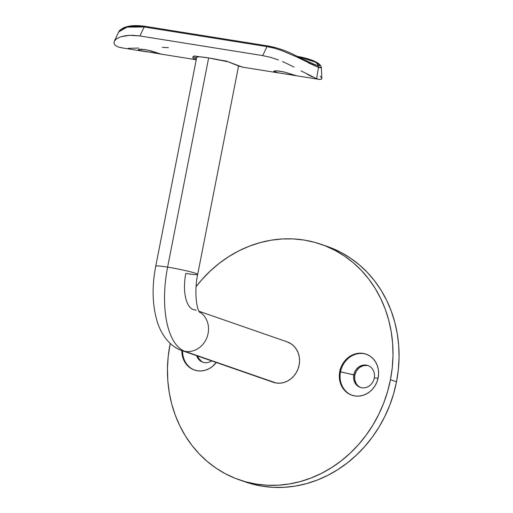 <?xml version="1.0" encoding="UTF-8"?>
<svg xmlns="http://www.w3.org/2000/svg" width="513" height="513" viewBox="0 0 513 513"><rect width="100%" height="100%" fill="white"/><g stroke="black" fill="none" stroke-linecap="round" stroke-linejoin="round"><path stroke-width="0.77" d="M182.609 350.809A21.726 19.391 -70.9 0 0 194.76 370.149A21.726 19.391 109.1 0 1 182.609 350.809M216.274 362.499A21.726 19.391 109.1 0 1 194.376 370.02A21.726 19.391 109.1 0 1 181.852 350.546L182.16 354.797L183.212 358.754L184.969 362.358L187.36 365.468L190.297 367.968L193.664 369.751L197.332 370.758L201.16 370.95L205.001 370.315L208.708 368.885L212.138 366.705L216.274 362.499M196.665 355.695A11.575 10.331 -70.9 0 0 211.619 360.883A11.575 10.331 109.1 0 1 202.789 362.191A11.575 10.331 109.1 0 1 196.665 355.695M201.603 361.441L198.762 358.459L197.652 356.035A11.575 10.331 -70.9 0 0 203.289 362.351M357.484 385.289L356.214 383.634L354.714 379.601L354.784 375.138L339.747 371.598A21.726 19.391 109.1 0 1 366.077 354.143A21.726 19.391 109.1 0 1 378.164 377.741L376.978 381.832L375.106 385.648L372.605 389.04L369.584 391.881L366.154 394.061L362.447 395.491L358.606 396.126L354.778 395.94L351.116 394.927L347.75 393.144L344.813 390.643L342.421 387.533L340.664 383.929L339.612 379.973L339.298 375.805L339.747 371.598L340.927 367.507L342.806 363.691L345.3 360.299L348.321 357.458L351.751 355.278L355.458 353.848L359.299 353.213L363.127 353.406L366.795 354.412L370.162 356.195L373.092 358.696L375.484 361.806L377.241 365.41L378.299 369.366L378.607 373.535L378.164 377.741A21.726 19.391 109.1 0 1 351.828 395.196A21.726 19.391 109.1 0 1 339.747 371.598L340.504 371.861A21.726 19.391 -70.9 0 0 352.207 395.324A21.726 19.391 109.1 0 1 340.504 371.861L353.803 374.798A11.575 10.331 -70.9 0 0 361.812 387.764A11.575 10.331 -70.9 0 0 374.272 378.068L378.107 378.017L374.272 378.068A11.575 10.331 109.1 0 1 360.241 387.373A11.575 10.331 109.1 0 1 353.803 374.798L354.784 375.138A11.575 10.331 -70.9 0 0 360.735 387.527M245.291 481.912L251.671 483.894L262.355 486.209L273.275 487.35L284.317 487.305L295.379 486.074L306.357 483.663L317.137 480.11L327.621 475.436L337.708 469.69L347.301 462.931L356.304 455.223L364.634 446.631L372.214 437.249L378.96 427.169L384.814 416.473L389.72 405.276L393.631 393.689L396.511 381.813A124.659 111.27 -70.9 0 0 327.185 246.426L321.112 244.323A124.659 111.27 109.1 0 1 390.444 379.703L396.511 381.813L398.325 369.764L399.063 357.67L398.716 345.634L397.28 333.777L394.779 322.209L391.239 311.051L386.68 300.4L381.159 290.371L374.721 281.047L367.436 272.525L359.363 264.881L350.591 258.199L341.196 252.537L331.276 247.952L324.133 245.419M242.392 480.848A124.659 111.27 -70.9 0 0 245.413 481.951A124.659 111.27 -70.9 0 0 396.511 381.813L390.444 379.703A124.659 111.27 109.1 0 1 239.34 479.847A124.659 111.27 109.1 0 1 170.015 344.46A124.659 111.27 109.1 0 1 170.22 343.415L168.2 356.503L167.462 368.603L167.809 380.64L169.239 392.496L171.74 404.058L175.286 415.222L179.845 425.867L185.366 435.903L191.804 445.226L199.089 453.748L207.162 461.386L215.935 468.074L225.329 473.736L235.249 478.321L245.599 481.79L256.288 484.105L267.209 485.24L278.251 485.195L289.313 483.964L300.291 481.56L311.07 478.001L321.555 473.332L331.642 467.587L341.235 460.828L350.238 453.114L358.568 444.527L366.141 435.146L372.893 425.059L378.748 414.369L383.653 403.173L387.565 391.579L390.444 379.703L392.259 367.661L392.996 355.56L392.644 343.524L391.214 331.667L388.713 320.106L385.167 308.941L380.614 298.297L375.086 288.261L368.655 278.937L361.364 270.415L353.297 262.778L344.524 256.096L335.13 250.434L325.21 245.842L314.854 242.373L304.171 240.058L293.25 238.923L282.208 238.968L271.146 240.199L260.168 242.604L249.389 246.163L238.904 250.831L228.817 256.577L219.224 263.336L210.221 271.05L201.891 279.636L196.069 286.684A124.659 111.27 109.1 0 1 321.112 244.323M368.321 365.686A11.575 10.331 -70.9 0 0 354.784 375.138L356.42 370.931L359.356 367.609L363.159 365.686L367.244 365.448M353.803 374.798A11.575 10.331 109.1 0 1 367.834 365.5A11.575 10.331 109.1 0 1 374.272 378.068A11.575 10.331 -70.9 0 0 366.256 365.102A11.575 10.331 -70.9 0 0 353.803 374.798M340.504 371.861A21.726 19.391 109.1 0 1 366.455 354.284A21.726 19.391 -70.9 0 0 340.504 371.861M339.946 369.629L340.67 370.072M182.032 350.61A21.373 19.077 -70.9 0 0 185.103 351.399A74.795 33.307 -80.9 0 1 167.61 267.126A21.373 1.507 -168.9 0 0 155.753 266.138M228.086 61.784A21.373 1.507 -168.9 0 0 208.65 57.943L167.61 267.126A21.373 1.507 11.1 0 1 197.678 274.397A21.373 1.507 11.1 0 1 185.815 273.442A32.056 14.274 99.1 0 0 193.311 309.563A21.373 19.077 109.1 0 1 196.216 310.294M182.198 350.668L273.217 382.268A21.373 19.077 -70.9 0 0 276.122 382.999L185.103 351.399A21.373 19.077 109.1 0 1 182.198 350.668C172.054 347.481 162.544 337.676 157.497 322.555C152.323 305.684 151.739 286.889 155.74 266.17A21.373 1.507 11.1 0 1 167.61 267.126A74.795 33.307 99.1 0 0 185.103 351.399A21.373 19.077 -70.9 0 0 207.194 336.823A21.373 19.077 -70.9 0 0 199.089 311.596A21.373 19.077 109.1 0 1 207.194 336.823A21.373 19.077 109.1 0 1 185.103 351.399L276.122 382.999A21.373 19.077 -70.9 0 0 298.739 366.737A21.373 19.077 -70.9 0 0 287.235 341.895L198.903 311.224M197.672 274.429A21.373 1.507 -168.9 0 0 167.61 267.126L208.65 57.943A21.373 1.507 -168.9 0 0 196.78 56.988L155.74 266.17M196.812 57.103L199.685 56.802L208.65 57.943L228.4 61.861M273.166 382.249L276.122 382.999L279.886 383.185L283.67 382.563L287.312 381.153L290.685 379.011L293.66 376.215L296.116 372.88L297.957 369.129L299.124 365.102L299.56 360.966L299.252 356.868L298.22 352.97L296.488 349.43L294.135 346.365L291.249 343.915L287.177 341.876M138.504 49.479L141.357 49.184L147.013 49.953L160.999 54.109L139.472 50.389L138.382 49.748L139.055 49.286L144.929 49.569L151.393 50.999L161.095 54.102M122.556 47.946L118.214 46.984L115.265 45.413L118.214 46.984L121.652 47.818L144.57 51.48L139.472 50.389L139.703 49.197L139.472 50.389L138.709 50.056M273.91 71.134L278.412 70.961L284.593 72.083L296.405 75.757L277.565 72.711L273.788 71.397L274.455 70.935L276.757 70.832L284.593 72.083L296.476 75.732L285.876 73.994M241.924 67.049L279.976 73.135L274.878 72.038L275.109 70.852L274.878 72.038L274.115 71.705M193.183 56.571A25.291 1.783 -168.9 0 0 195.389 57.533A25.291 1.783 -168.9 0 0 196.594 57.924L195.389 57.533L195.049 59.271L195.389 57.533L193.734 56.879M195.049 59.271L196.261 59.636L193.42 58.488L192.734 57.616L193.016 56.738L194.235 55.936L199.608 56.796L194.235 55.936L193.016 56.738L192.734 57.616M297.829 56.577L304.068 57.834L313.924 61.246L319.157 64.625L319.779 65.69L318.817 65.997L316.053 62.362L298.034 56.61M128.269 26.843L127.532 27.035M274.878 47.696L268.132 46.266A1.783 0.795 -80.9 0 0 267.76 45.933A1.783 0.795 99.1 0 0 266.984 46.619L144.172 26.984L139.908 35.961L129.225 35.314L120.696 36.821L116.714 38.725L114.418 41.008L113.937 43.336L114.418 41.008L116.714 38.725L120.696 36.821L126.07 35.602L132.598 35.269L139.908 35.961L262.714 55.603L139.908 35.961L144.172 26.984L137.465 26.298L131.405 26.445L126.275 27.336L122.267 28.811L119.638 30.645L118.721 31.896C119.702 30.818 118.009 31.376 122.575 28.35C127.679 25.624 135.137 24.938 144.955 26.298A1.783 0.795 -80.9 0 1 145.326 26.631M320.535 67.844L318.49 67.395L317.791 65.722L312.84 63.856M270.531 57.328L262.714 55.603L266.984 46.619L262.714 55.603L270.531 57.328L278.546 59.989L270.531 57.328M282.516 61.586L286.446 63.336L282.516 61.586M294.026 67.088L286.446 63.336L294.026 67.088M320.221 76.18L321.702 78.034L321.497 79.207L319.714 79.47L316.598 78.707L301.028 70.865M316.598 78.707L318.49 67.395L316.598 78.707L319.714 79.47L296.302 75.744M242.277 67.068L226.201 61.047L220.827 60.188L226.201 61.047L239.763 66.421L242.219 66.818M160.498 54.019L150.463 52.345M283.625 73.673L279.393 73.038M296.405 75.757L295.905 75.674M148.212 52.025L143.98 51.383M138.69 48.042L128.244 48.312M168.347 47.683L162.409 47.388M118.721 31.896L114.418 41.008M115.265 45.413L113.937 43.336M319.714 79.47L321.497 79.207L321.702 78.034M307.191 74.244L312.423 76.944M308.448 62.913L318.49 67.395L295.828 56.565L281.445 50.434L274.109 48.145L266.984 46.619A1.783 0.795 -80.9 0 1 267.76 45.933L144.955 26.298A1.783 0.795 99.1 0 0 144.172 26.984A1.783 0.795 -80.9 0 1 144.942 26.298M118.734 31.877L127.134 27.125L144.172 26.984L266.984 46.619M298.168 56.488A1.783 0.795 99.1 0 0 297.906 56.526A1.783 0.795 -80.9 0 1 298.156 56.488A1.783 0.795 -80.9 0 1 298.438 56.674M317.791 65.722L317.233 65.504L318.22 66.151L318.49 67.395L321.369 67.28M245.413 481.951L239.34 479.847M238.571 65.991L197.678 274.397C194.235 290.249 196.28 308.005 199.525 312.334M196.242 59.745L160.896 54.089M321.818 78.527L321.375 67.286C320.202 62.926 312.468 59.322 298.156 56.488L297.598 56.398M267.76 45.933C276.141 47.42 284.561 50.184 293.019 54.224C303.382 59.495 311.519 63.266 317.432 65.555M317.547 65.593L318.817 65.997"/></g></svg>
